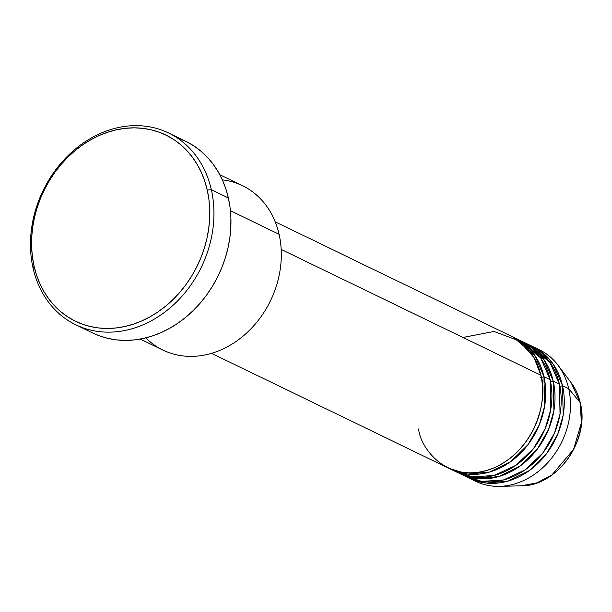 <?xml version="1.0" encoding="UTF-8"?>
<svg xmlns="http://www.w3.org/2000/svg" width="612" height="612" viewBox="0 0 612 612"><rect width="100%" height="100%" fill="white"/><g stroke="black" fill="none" stroke-linecap="round" stroke-linejoin="round"><path stroke-width="0.92" d="M536.288 348.435A73.058 60.282 115.8 0 1 558.121 365.349L571.164 382.73L580.176 402.612A3.045 1.193 -12.8 0 1 580.291 402.834A3.045 1.193 167.2 0 0 580.176 402.612A62.24 51.354 -64.2 0 0 571.164 382.73C575.517 388.559 578.554 395.26 580.283 402.826C590.197 439.89 557.287 486.456 521.225 485.821A62.24 51.354 -64.2 0 0 580.176 402.612L568.709 388.689L580.176 402.612L581.4 422.808L573.543 449.46L551.856 474.966L536.831 482.883L521.225 485.821L499.507 486.356A73.058 60.282 115.8 0 1 472.693 479.716M418.608 428.958C420.505 449.2 449.162 486.586 494.611 467.583C539.646 446.791 547.656 393.271 540.847 375.194A73.058 60.282 -64.2 0 0 511.571 336.332L275.224 221.842M539.845 377.061A3.045 1.193 167.2 0 0 543.946 376.694L544.634 406.146L539.233 425.026L528.026 444.626L510.791 461.555L489.501 472.059L467.874 474.101L449.438 468.547A73.058 60.282 115.8 0 0 450.975 469.327L457.164 472.326A73.058 60.282 -64.2 0 0 526.549 456.414A73.058 60.282 -64.2 0 0 550.134 379.692A73.058 60.282 -64.2 0 0 520.858 340.83L514.669 337.832A73.058 60.282 115.8 0 1 543.946 376.694L550.134 379.692L543.946 376.694A73.058 60.282 115.8 0 1 520.361 453.416A73.058 60.282 115.8 0 1 450.975 469.327M454.119 470.72L472.372 476.893L494.113 475.486L515.794 465.395L533.526 448.527L545.131 428.729L550.754 409.566L550.134 379.692L540.679 357.921L517.714 339.438M523.956 342.33A73.058 60.282 115.8 0 0 522.396 341.603L544.175 359.994L553.225 381.192A3.045 1.193 -12.8 0 1 550.578 381.789A3.045 1.193 167.2 0 0 553.225 381.192L553.921 410.644L548.52 429.525L537.313 449.124L520.078 466.053L498.788 476.557L477.161 478.599L458.725 473.045A73.058 60.282 115.8 0 0 460.262 473.826L466.451 476.825A73.058 60.282 -64.2 0 0 535.837 460.913A73.058 60.282 -64.2 0 0 559.422 384.191A73.058 60.282 -64.2 0 0 530.145 345.329L523.956 342.33A73.058 60.282 115.8 0 1 553.225 381.192L559.422 384.191L553.225 381.192A73.058 60.282 115.8 0 1 529.64 457.914A73.058 60.282 115.8 0 1 460.262 473.826M463.406 475.218L481.659 481.392L503.401 479.984L525.081 469.894L542.813 453.025L554.418 433.227L560.041 414.064L559.422 384.191L549.966 362.419L527.001 343.936M533.243 346.828A73.058 60.282 115.8 0 0 531.683 346.101L553.455 364.492L562.512 385.69A3.045 1.193 -12.8 0 1 559.858 386.287A3.045 1.193 167.2 0 0 562.512 385.69L563.208 415.143L557.807 434.023L546.592 453.622L529.365 470.552L508.075 481.055L486.448 483.098L468.012 477.544A73.058 60.282 115.8 0 0 469.549 478.324L475.738 481.323A73.058 60.282 -64.2 0 0 545.124 465.411A73.058 60.282 -64.2 0 0 568.709 388.689A73.058 60.282 -64.2 0 0 539.432 349.827L533.243 346.828A73.058 60.282 115.8 0 1 562.512 385.69L568.709 388.689L562.512 385.69A73.058 60.282 115.8 0 1 538.927 462.412A73.058 60.282 115.8 0 1 469.549 478.324M222.317 179.836A91.318 75.345 115.8 0 1 279.087 234.274A91.318 75.345 -64.2 0 0 242.497 185.696L219.792 174.695M75.758 324.773L92.787 333.02A106.542 87.906 -64.2 0 0 193.973 309.817A106.542 87.906 -64.2 0 0 228.368 197.936L211.339 189.689A106.542 87.906 115.8 0 1 176.945 301.571A106.542 87.906 115.8 0 1 75.758 324.773A106.542 87.906 115.8 0 1 33.071 268.102L34.073 266.228A103.497 85.397 115.8 0 1 99.572 135.351A103.497 85.397 115.8 0 1 207.246 190.064L211.339 189.689A106.542 87.906 -64.2 0 0 100.506 133.37A106.542 87.906 -64.2 0 0 33.071 268.102A106.542 87.906 115.8 0 1 67.465 156.221A106.542 87.906 115.8 0 1 168.652 133.018A106.542 87.906 115.8 0 1 211.339 189.689L228.368 197.936A106.542 87.906 -64.2 0 0 185.673 141.265L168.652 133.018M541.291 377.29A3.045 1.193 -12.8 0 0 543.946 376.694L534.888 355.495L513.108 337.105A73.058 60.282 115.8 0 1 514.669 337.832M281.183 249.413L540.847 375.194L281.183 249.413M230.433 210.704L279.087 234.274L230.433 210.704M558.121 365.349A73.058 60.282 115.8 0 1 568.709 388.689A73.058 60.282 115.8 0 1 499.507 486.356M34.073 266.228L36.552 275.14L39.849 283.601L43.919 291.526L48.731 298.84L54.231 305.48L60.374 311.363L67.098 316.458L74.343 320.688L82.023 324.039L90.079 326.464L98.433 327.933L107.001 328.453L115.699 328.001L124.443 326.586L133.156 324.23L141.739 320.94L150.124 316.764L158.225 311.73L165.967 305.893L173.273 299.299L180.066 292.031L186.293 284.144L191.885 275.714L196.796 266.832L200.965 257.575L204.37 248.036L206.963 238.298L208.723 228.475L209.641 218.637L209.694 208.899L208.899 199.344L207.246 190.064L204.76 181.152L201.47 172.691L197.401 164.766L192.589 157.452L187.081 150.812L180.938 144.929L174.213 139.834L166.977 135.604L159.296 132.253L151.233 129.828L142.879 128.359L134.319 127.839L125.621 128.29L116.877 129.706L108.163 132.062L99.572 135.351L91.188 139.528L83.087 144.562L75.353 150.399L68.047 156.986L61.246 164.261L55.026 172.148L49.434 180.578L44.523 189.46L40.354 198.716L36.95 208.256L34.356 217.994L32.597 227.817L31.679 237.655L31.625 247.393L32.421 256.948L34.073 266.228L33.071 268.102A106.542 87.906 -64.2 0 0 143.912 324.421A106.542 87.906 -64.2 0 0 211.339 189.689L207.246 190.064A103.497 85.397 115.8 0 1 141.739 320.94A103.497 85.397 115.8 0 1 34.073 266.228M179.002 138.427L186.912 141.877L194.364 146.237L201.287 151.478L207.613 157.536L213.274 164.368L218.224 171.895L222.416 180.058L225.805 188.764L228.368 197.936L230.066 207.491L230.885 217.329L230.823 227.358L229.882 237.479L228.069 247.6L225.4 257.614L221.904 267.436L217.604 276.968L212.555 286.11L206.795 294.785L200.392 302.909L193.392 310.391L185.872 317.169L177.908 323.182L169.562 328.361L160.933 332.668L152.09 336.049L143.124 338.482L134.127 339.935L125.169 340.394L116.356 339.867L107.758 338.352L99.458 335.858L92.733 332.997M140.171 339.063L162.876 350.064A91.318 75.345 -64.2 0 0 249.604 330.174A91.318 75.345 -64.2 0 0 279.087 234.274A91.318 75.345 115.8 0 1 240.394 338.298A91.318 75.345 115.8 0 1 145.771 337.862M211.523 353.338L447.877 467.828A73.058 60.282 -64.2 0 0 517.262 451.916A73.058 60.282 -64.2 0 0 540.847 375.194L534.077 357.653L519.075 340.815L493.999 331.49L462.932 337.449"/></g></svg>
